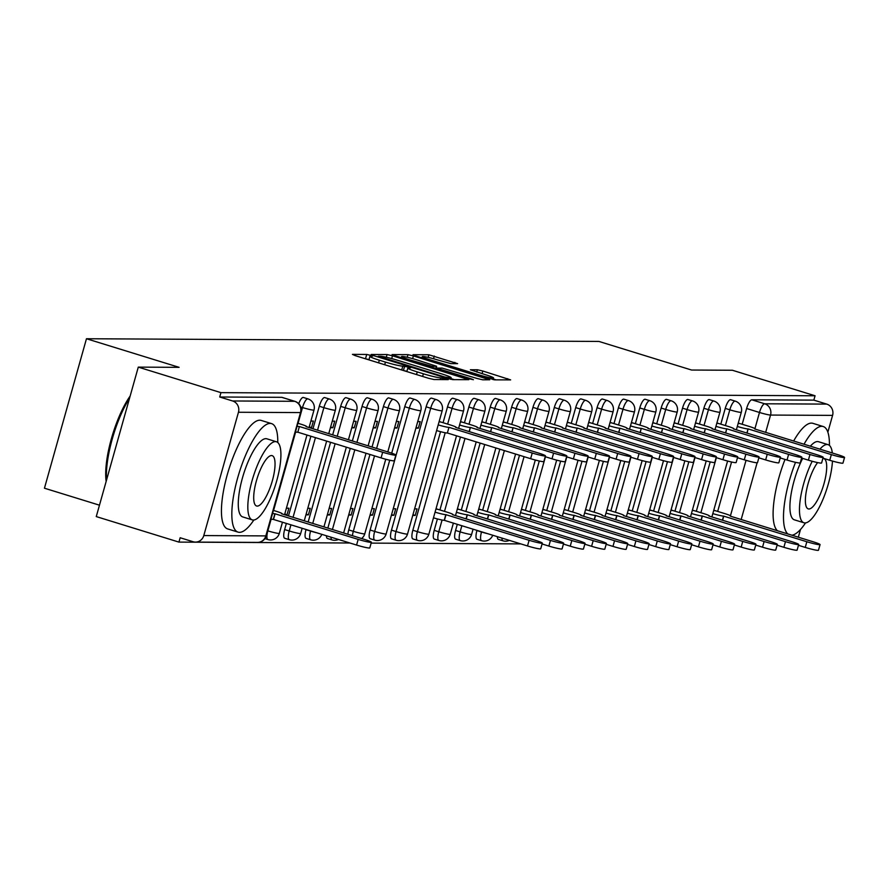 <?xml version="1.0" encoding="UTF-8"?>
<svg xmlns="http://www.w3.org/2000/svg" width="889" height="889" viewBox="0 0 889 889"><rect width="100%" height="100%" fill="white"/><g stroke="black" fill="none" stroke-linecap="round" stroke-linejoin="round"><path stroke-width="1.33" d="M370.524 355.322L366.735 354.444L352.444 354.367L355.178 355.622L428.576 378.281L433.999 379.536L448.278 379.614L440.722 377.847A14.268 1.189 15.7 0 1 423.375 373.791L417.252 371.902A14.268 1.189 15.7 0 1 407.818 368.068A14.268 1.189 15.7 0 1 408.507 367.902L410.507 367.879L408.44 367.035L402.806 366.135A14.268 1.189 15.7 0 1 385.448 362.09L379.336 360.201A14.268 1.189 15.7 0 1 369.902 356.367A14.268 1.189 15.7 0 1 370.591 356.189L372.591 356.167L370.524 355.322M368.991 359.589L365.479 358.8L366.735 354.444M406.918 371.302L403.406 370.502M497.362 536.645A9.079 2.634 107.2 0 0 498.351 539.39A9.079 2.634 107.2 0 0 498.585 539.423M476.993 530.355L476.926 530.577A9.079 2.634 107.2 0 0 476.993 539.279A9.079 2.634 107.2 0 0 477.215 539.312M457.302 524.277L455.568 530.466A9.079 2.634 107.2 0 0 455.624 539.167A9.079 2.634 107.2 0 0 455.857 539.201M437.41 518.932L434.199 530.355A9.079 2.634 107.2 0 0 434.254 539.045A9.079 2.634 107.2 0 0 434.488 539.09M440.544 431.676L412.84 530.244A9.079 2.634 107.2 0 0 412.896 538.934A9.079 2.634 107.2 0 0 413.129 538.967M396.327 540.268A9.079 2.634 -72.8 0 1 396.094 540.234A9.079 2.634 -72.8 0 1 396.038 531.544L430.698 408.229A9.079 2.634 -72.8 0 1 436.121 399.561L431.554 398.15A9.079 2.634 107.2 0 0 426.131 406.818L391.471 530.133A9.079 2.634 107.2 0 0 391.527 538.823A9.079 2.634 107.2 0 0 391.76 538.856M389.726 460.213L370.102 530.022A9.079 2.634 107.2 0 0 370.168 538.712A9.079 2.634 107.2 0 0 370.391 538.745M369.946 454.468L348.744 529.911A9.079 2.634 107.2 0 0 347.877 534.3M326.441 535.745A9.079 2.634 107.2 0 0 327.43 538.49A9.079 2.634 107.2 0 0 327.663 538.523M306.072 529.455L306.005 529.677A9.079 2.634 107.2 0 0 306.072 538.378A9.079 2.634 107.2 0 0 306.294 538.412M286.38 523.377L284.647 529.566A9.079 2.634 107.2 0 0 284.702 538.267A9.079 2.634 107.2 0 0 284.936 538.301M457.613 363.645L428.876 354.767L413.007 354.689L415.741 355.933L494.562 379.859L510.63 379.892L482.816 371.013L477.393 369.746L470.392 369.768L485.672 374.769A11.924 1 15.7 0 1 493.562 377.981A11.924 1 15.7 0 1 478.482 374.736L430.165 359.823A11.924 1 15.7 0 1 422.275 356.611A11.924 1 15.7 0 1 437.355 359.856L450.823 363.612L457.613 363.645M203.792 535.567L265.833 535.9L300.504 412.585L238.452 412.263L203.792 535.567A9.079 8.657 -89.7 0 1 193.035 541.723L180.156 537.745L178.933 542.101L96.268 516.587L138.284 367.124L179.1 367.335L86.466 338.742L598.953 341.443L691.586 370.035L732.403 370.257L815.069 395.772L220.95 392.649L219.716 397.005L232.596 400.972L294.637 401.306A9.079 2.634 -72.8 0 1 294.87 401.339A9.079 2.634 -72.8 0 1 295.115 401.472M138.284 367.124L220.95 392.649M392.482 355.811L387.059 354.544L371.202 354.467L373.936 355.722L447.323 378.37L452.745 379.636L468.825 379.67L392.482 355.811L391.705 358.578M392.105 354.578L407.962 354.655L413.385 355.922L489.728 379.781L482.727 379.803L477.304 378.536L442.122 368.079L437.399 368.102L440.344 369.302L471.337 378.87L473.404 379.714L469.459 378.858L392.049 354.789M717.679 511.419L731.569 462.013M742.182 424.275L746.616 408.507L759.484 412.474A9.079 2.634 -72.8 0 1 764.673 403.784L826.714 404.106A9.079 8.657 90.3 0 1 832.582 415.385L827.859 432.176M178.933 542.101L349.944 543.001M371.135 543.112L520.865 543.901M99.479 505.185L44.45 488.205L86.466 338.742M800.511 529.455L798.333 537.212M815.069 395.772L813.846 400.128L826.714 404.106M238.452 412.263A9.079 8.657 -89.7 0 0 232.596 400.972M306.972 435.021L284.558 514.753L287.025 514.742L284.758 514.042M287.025 514.742L288.869 508.208L286.402 508.197M298.082 423.32L302.504 407.551A9.079 0.756 -164.3 0 0 313.561 410.129A9.079 0.756 -164.3 0 0 313.995 410.029L309.05 427.598L311.528 427.598L309.25 426.898M311.528 427.598L313.361 421.064L310.894 421.042M305.927 514.842L308.394 514.853L306.116 514.153M308.394 514.853L310.228 508.319L307.761 508.308M330.419 427.698L332.886 427.709L330.619 427.009M332.886 427.709L334.731 421.175L332.264 421.164M327.296 514.953L329.752 514.964L327.485 514.264M329.752 514.964L331.597 508.43L329.13 508.419M351.788 427.809L354.255 427.82L351.977 427.12M354.255 427.82L356.089 421.286L353.622 421.275M348.655 515.064L351.122 515.087L348.855 514.375M351.122 515.087L352.955 508.541L350.499 508.53M373.158 427.92L375.614 427.931L373.347 427.231M375.614 427.931L377.458 421.397L374.991 421.386M370.024 515.176L372.491 515.198L370.213 514.498M372.491 515.198L374.325 508.652L371.858 508.641M394.516 428.031L396.983 428.042L394.716 427.342M396.983 428.042L398.817 421.508L396.361 421.497M391.393 515.298L393.849 515.309L391.582 514.609M393.849 515.309L395.694 508.775L393.227 508.752M415.885 428.142L418.352 428.154L416.074 427.453M418.352 428.154L420.186 421.619L417.719 421.608M412.752 515.409L415.219 515.42L412.952 514.72M415.219 515.42L417.052 508.886L414.596 508.875M441.422 422.186L439.088 421.719M438.288 509.453L435.954 508.986M462.791 422.297L460.458 421.831M459.657 509.564L457.324 509.097M484.161 422.419L481.816 421.942M481.027 509.675L478.682 509.208M505.519 422.531L503.185 422.064M502.385 509.786L500.051 509.319M526.888 422.642L524.554 422.175M523.754 509.897L521.421 509.43M548.246 422.753L545.913 422.286M545.124 510.008L542.779 509.541M569.616 422.864L567.282 422.397M566.482 510.119L564.148 509.653M590.985 422.975L588.64 422.508M587.851 510.242L585.518 509.775M612.343 423.086L610.01 422.619M609.221 510.353L606.876 509.886M633.713 423.197L631.379 422.731M630.579 510.464L628.245 509.997M655.082 423.32L652.737 422.842M651.948 510.575L649.615 510.108M676.44 423.431L674.106 422.964M673.317 510.686L670.973 510.219M697.809 423.542L695.476 423.075M694.676 510.797L692.342 510.33M719.179 423.653L716.834 423.186M696.32 511.308L710.2 461.902M720.812 424.153L725.246 408.395L729.813 409.807A9.079 2.634 -72.8 0 1 735.236 401.139L730.669 399.728A9.079 2.634 107.2 0 0 725.246 408.395M674.951 511.197L688.842 461.791M699.454 424.042L703.877 408.273L708.455 409.685A9.079 2.634 -72.8 0 1 713.867 401.028L709.3 399.617A9.079 2.634 107.2 0 0 703.877 408.273M653.593 511.086L667.472 461.68M678.085 423.931L682.519 408.162L687.086 409.573A9.079 2.634 -72.8 0 1 692.509 400.906L687.93 399.505A9.079 2.634 107.2 0 0 682.519 408.162M632.223 510.964L646.114 461.569M656.715 423.82L661.149 408.051L665.717 409.462A9.079 2.634 -72.8 0 1 671.139 400.795L666.572 399.383A9.079 2.634 107.2 0 0 661.149 408.051M610.854 510.853L624.745 461.447M635.357 423.709L639.78 407.94L644.358 409.351A9.079 2.634 -72.8 0 1 649.77 400.683L645.203 399.272A9.079 2.634 107.2 0 0 639.78 407.94M589.496 510.742L603.375 461.335M613.988 423.597L618.422 407.829L622.989 409.24A9.079 2.634 -72.8 0 1 628.412 400.572L623.834 399.161A9.079 2.634 107.2 0 0 618.422 407.829M568.127 510.63L582.017 461.224M592.619 423.486L597.052 407.718L601.62 409.129A9.079 2.634 -72.8 0 1 607.043 400.461L602.475 399.05A9.079 2.634 107.2 0 0 597.052 407.718M546.757 510.519L560.648 461.113M571.26 423.375L575.694 407.607L580.261 409.018A9.079 2.634 -72.8 0 1 585.673 400.35L581.106 398.939A9.079 2.634 107.2 0 0 575.694 407.607M525.399 510.408L539.279 461.002M549.891 423.253L554.325 407.495L558.892 408.907A9.079 2.634 -72.8 0 1 564.315 400.239L559.748 398.828A9.079 2.634 107.2 0 0 554.325 407.495M504.03 510.297L519.498 455.257M528.522 423.142L532.956 407.373L537.523 408.784A9.079 2.634 -72.8 0 1 542.946 400.128L538.378 398.717A9.079 2.634 107.2 0 0 532.956 407.373M482.66 510.186L499.818 449.178M507.163 423.031L511.597 407.262L516.165 408.673A9.079 2.634 -72.8 0 1 521.576 400.006L517.009 398.605A9.079 2.634 107.2 0 0 511.597 407.262M461.302 510.064L480.127 443.1M485.794 422.92L490.228 407.151L494.795 408.562A9.079 2.634 -72.8 0 1 500.218 399.894L495.651 398.483A9.079 2.634 107.2 0 0 490.228 407.151M439.933 509.953L460.435 437.021M464.436 422.808L468.859 407.04L473.437 408.451A9.079 2.634 -72.8 0 1 478.849 399.783L474.282 398.372A9.079 2.634 107.2 0 0 468.859 407.04M443.066 422.697L447.5 406.929L452.068 408.34A9.079 2.634 -72.8 0 1 457.491 399.672L452.912 398.261A9.079 2.634 107.2 0 0 447.5 406.929M391.705 453.168L404.762 406.706L409.34 408.118A9.079 2.634 -72.8 0 1 414.752 399.45L410.185 398.039A9.079 2.634 107.2 0 0 404.762 406.706M372.035 447.045L383.403 406.595L387.971 408.007A9.079 2.634 -72.8 0 1 393.394 399.339L388.815 397.928A9.079 2.634 107.2 0 0 383.403 406.595M327.841 528.11L350.255 448.389M352.344 440.966L362.034 406.484L366.601 407.884A9.079 2.634 -72.8 0 1 372.024 399.228L367.457 397.816A9.079 2.634 107.2 0 0 362.034 406.484M308.161 522.032L330.564 442.311M332.653 434.888L340.676 406.362L345.243 407.773A9.079 2.634 -72.8 0 1 350.655 399.117L346.088 397.705A9.079 2.634 107.2 0 0 340.676 406.362M288.469 515.953L310.883 436.232M312.961 428.809L319.307 406.251L323.874 407.662A9.079 2.634 -72.8 0 1 329.297 398.994L324.729 397.583A9.079 2.634 107.2 0 0 319.307 406.251M740.537 423.764L738.203 423.297M716.045 510.908L713.711 510.442M300.76 407.018L302.504 407.551A9.079 2.634 -72.8 0 1 307.927 398.883L303.36 397.472A9.079 2.634 107.2 0 0 298.726 403.717M813.846 400.128L751.805 399.806A9.079 2.634 107.2 0 0 746.616 408.507M219.716 397.005L281.769 397.327A9.079 2.634 -72.8 0 1 281.991 397.361A9.079 2.634 -72.8 0 1 282.202 397.461M454.346 379.647L450.912 378.592M378.392 356.233L444.722 377.003L450.467 377.892A14.268 1.189 15.7 0 0 451.156 377.725A14.268 1.189 15.7 0 0 441.722 373.891L397.683 360.301A14.268 1.189 15.7 0 0 380.336 356.245L378.392 356.233M436.221 367.713L437.421 368.079M416.652 359.812A11.924 1 15.7 0 0 401.572 356.567A11.924 1 15.7 0 0 409.462 359.767L431.91 366.29L436.621 366.268L416.652 359.812M496.162 379.87L493.273 378.981M272.567 513.42A9.079 0.756 15.7 0 0 274.89 513.742L358.178 539.39A10.446 0.878 15.7 0 0 371.38 542.234A10.446 0.878 15.7 0 0 364.479 539.423L281.602 513.775A9.079 0.756 15.7 0 0 282.035 513.664A9.079 0.756 15.7 0 0 276.035 511.219L273.412 510.419M371.38 542.234L369.791 547.902A10.446 0.878 -164.3 0 1 356.578 545.057L273.301 519.398A9.079 0.756 -164.3 0 1 270.967 519.087M273.501 519.409L275.09 513.742M297.059 426.276A9.079 0.756 15.7 0 0 299.382 426.587L297.793 432.254A9.079 0.756 -164.3 0 1 295.47 431.932M299.593 426.587L382.67 452.245A10.446 0.878 15.7 0 0 395.883 455.079L394.283 460.746A10.446 0.878 -164.3 0 1 381.081 457.902L298.004 432.254M395.883 455.079A10.446 0.878 15.7 0 0 388.971 452.279L306.094 426.631A9.079 0.756 15.7 0 0 306.538 426.52A9.079 0.756 15.7 0 0 300.526 424.075L297.904 423.264M277.779 442.533A56.774 16.447 107.2 0 0 271.567 423.62A56.774 16.447 107.2 0 0 270.123 423.408A56.774 16.447 107.2 0 0 238.385 475.404A56.774 16.447 107.2 0 0 238.063 532.122A56.774 16.447 107.2 0 0 239.508 532.344A56.774 16.447 107.2 0 0 253.854 520.009M271.567 423.62L261.177 420.419A56.774 16.447 107.2 0 0 259.744 420.197A56.774 16.447 107.2 0 0 227.995 472.192A56.774 16.447 107.2 0 0 227.684 528.922L238.063 532.122M252.309 519.887L242.753 516.931A40.883 11.846 -72.8 0 1 242.986 476.093A40.883 11.846 -72.8 0 1 265.844 438.655A40.883 11.846 -72.8 0 1 266.878 438.81L276.435 441.766A40.883 11.846 107.2 0 0 275.39 441.611A40.883 11.846 107.2 0 0 252.543 479.038A40.883 11.846 107.2 0 0 252.309 519.887A40.883 11.846 107.2 0 0 253.343 520.043A40.883 11.846 107.2 0 0 276.201 482.605A40.883 11.846 107.2 0 0 276.435 441.766M271.478 455.546A26.348 7.634 107.2 0 0 256.743 479.671A26.348 7.634 107.2 0 0 256.599 505.997A26.348 7.634 107.2 0 0 257.265 506.097A26.348 7.634 107.2 0 0 272.001 481.971A26.348 7.634 107.2 0 0 272.145 455.646A26.348 7.634 107.2 0 0 271.478 455.546M129.55 398.205A56.774 16.447 107.2 0 0 106.558 479.971M106.158 481.394A55.418 16.058 -72.8 0 1 130.161 396.027M791.843 535.211A56.774 16.447 107.2 0 0 805.523 522.91M829.437 445.433A56.774 16.447 107.2 0 0 823.225 426.531A56.774 16.447 107.2 0 0 821.792 426.309A56.774 16.447 107.2 0 0 804.012 444.256M823.225 426.531L812.846 423.32A56.774 16.447 107.2 0 0 811.401 423.108A56.774 16.447 107.2 0 0 793.621 441.044M810.346 446.211A40.883 11.846 -72.8 0 1 817.502 441.555A40.883 11.846 -72.8 0 1 818.536 441.722L828.092 444.667A40.883 11.846 107.2 0 0 827.059 444.511A40.883 11.846 107.2 0 0 819.902 449.156M812.213 461.269A40.883 11.846 107.2 0 0 803.978 522.788A40.883 11.846 107.2 0 0 805.012 522.943A40.883 11.846 107.2 0 0 821.925 501.774A40.883 11.846 107.2 0 0 832.471 461.069M832.326 452.99A40.883 11.846 107.2 0 0 828.092 444.667M817.602 462.591A26.348 7.634 107.2 0 0 806.59 489.872A26.348 7.634 107.2 0 0 808.268 508.897A26.348 7.634 107.2 0 0 808.934 508.997A26.348 7.634 107.2 0 0 823.659 484.872A26.348 7.634 107.2 0 0 823.803 458.557A26.348 7.634 107.2 0 0 823.136 458.457A26.348 7.634 107.2 0 0 822.87 458.468M803.978 522.788L794.422 519.843A40.883 11.846 -72.8 0 1 802.634 458.38M785.02 459.424A56.774 16.447 107.2 0 0 777.497 530.777M795.533 462.324A56.774 16.447 107.2 0 0 787.887 533.989M435.065 512.153A9.079 0.756 15.7 0 0 445.811 514.642L529.099 540.29A10.446 0.878 15.7 0 0 542.301 543.135A10.446 0.878 15.7 0 0 535.4 540.323L452.523 514.675A9.079 0.756 15.7 0 0 452.957 514.564A9.079 0.756 15.7 0 0 446.956 512.12L436.788 508.986M542.301 543.135L540.712 548.791A10.446 0.878 -164.3 0 1 527.51 545.957L444.222 520.298A9.079 0.756 -164.3 0 1 433.476 517.82M444.422 520.309L446.022 514.642M456.435 512.264A9.079 0.756 15.7 0 0 467.181 514.753L550.458 540.401A10.446 0.878 15.7 0 0 563.67 543.246A10.446 0.878 15.7 0 0 556.758 540.434L473.893 514.787A9.079 0.756 15.7 0 0 474.326 514.675A9.079 0.756 15.7 0 0 468.314 512.231L458.157 509.097M563.67 543.246L562.081 548.913A10.446 0.878 -164.3 0 1 548.869 546.068L542.068 543.968M466.203 518.954L467.381 514.753M477.793 512.375A9.079 0.756 15.7 0 0 488.539 514.864L571.827 540.512A10.446 0.878 15.7 0 0 585.04 543.357A10.446 0.878 15.7 0 0 578.128 540.545L495.251 514.898A9.079 0.756 15.7 0 0 495.695 514.798A9.079 0.756 15.7 0 0 489.683 512.353L479.527 509.208M585.04 543.357L583.44 549.024A10.446 0.878 -164.3 0 1 570.238 546.179L563.437 544.079M487.561 519.076L488.75 514.864M499.162 512.486A9.079 0.756 15.7 0 0 509.908 514.975L593.196 540.623A10.446 0.878 15.7 0 0 606.398 543.468A10.446 0.878 15.7 0 0 599.497 540.656L516.62 515.009A9.079 0.756 15.7 0 0 517.054 514.909A9.079 0.756 15.7 0 0 511.053 512.464L500.885 509.319M606.398 543.468L604.809 549.135A10.446 0.878 -164.3 0 1 591.596 546.291L584.795 544.19M508.93 519.187L510.108 514.975M520.532 512.597A9.079 0.756 15.7 0 0 531.278 515.087L614.555 540.734A10.446 0.878 15.7 0 0 627.767 543.579A10.446 0.878 15.7 0 0 620.855 540.768L537.989 515.12A9.079 0.756 15.7 0 0 538.423 515.02A9.079 0.756 15.7 0 0 532.411 512.575L522.254 509.441M627.767 543.579L626.178 549.246A10.446 0.878 -164.3 0 1 612.966 546.402L606.165 544.301M530.3 519.298L531.478 515.087M541.89 512.72A9.079 0.756 15.7 0 0 552.636 515.198L635.924 540.845A10.446 0.878 15.7 0 0 649.126 543.69A10.446 0.878 15.7 0 0 642.225 540.879L559.348 515.231A9.079 0.756 15.7 0 0 559.792 515.131A9.079 0.756 15.7 0 0 553.78 512.686L543.624 509.553M649.126 543.69L647.536 549.358A10.446 0.878 -164.3 0 1 634.335 546.513L627.534 544.412M551.658 519.409L552.847 515.198M563.259 512.831A9.079 0.756 15.7 0 0 574.005 515.309L657.293 540.968A10.446 0.878 15.7 0 0 670.495 543.801A10.446 0.878 15.7 0 0 663.594 541.001L580.717 515.353A9.079 0.756 15.7 0 0 581.15 515.242A9.079 0.756 15.7 0 0 575.15 512.797L564.982 509.664M670.495 543.801L668.906 549.469A10.446 0.878 -164.3 0 1 655.693 546.624L648.892 544.524M573.027 519.52L574.205 515.32M584.629 512.942A9.079 0.756 15.7 0 0 595.374 515.431L678.651 541.079A10.446 0.878 15.7 0 0 691.864 543.924A10.446 0.878 15.7 0 0 684.952 541.112L602.075 515.464A9.079 0.756 15.7 0 0 602.52 515.353A9.079 0.756 15.7 0 0 596.508 512.909L586.351 509.775M691.864 543.924L690.264 549.58A10.446 0.878 -164.3 0 1 677.062 546.735L670.262 544.646M594.397 519.632L595.574 515.431M605.987 513.053A9.079 0.756 15.7 0 0 616.733 515.542L700.021 541.19A10.446 0.878 15.7 0 0 713.222 544.035A10.446 0.878 15.7 0 0 706.322 541.223L623.445 515.576A9.079 0.756 15.7 0 0 623.878 515.464A9.079 0.756 15.7 0 0 617.877 513.02L607.72 509.886M713.222 544.035L711.633 549.691A10.446 0.878 -164.3 0 1 698.432 546.857L691.631 544.757M615.755 519.743L616.944 515.542M627.356 513.164A9.079 0.756 15.7 0 0 638.102 515.653L721.39 541.301A10.446 0.878 15.7 0 0 734.592 544.146A10.446 0.878 15.7 0 0 727.68 541.334L644.814 515.687A9.079 0.756 15.7 0 0 645.247 515.576A9.079 0.756 15.7 0 0 639.247 513.131L629.079 509.997M734.592 544.146L733.003 549.813A10.446 0.878 -164.3 0 1 719.79 546.968L712.989 544.868M637.124 519.854L638.302 515.653M648.714 513.275A9.079 0.756 15.7 0 0 659.46 515.764L742.748 541.412A10.446 0.878 15.7 0 0 755.961 544.257A10.446 0.878 15.7 0 0 749.049 541.445L666.172 515.798A9.079 0.756 15.7 0 0 666.617 515.687A9.079 0.756 15.7 0 0 660.605 513.253L650.448 510.108M755.961 544.257L754.361 549.924A10.446 0.878 -164.3 0 1 741.159 547.079L734.358 544.979M658.493 519.976L659.671 515.764M670.084 513.386A9.079 0.756 15.7 0 0 680.83 515.876L764.118 541.523A10.446 0.878 15.7 0 0 777.319 544.368A10.446 0.878 15.7 0 0 770.419 541.557L687.541 515.909A9.079 0.756 15.7 0 0 687.975 515.809A9.079 0.756 15.7 0 0 681.974 513.364L671.806 510.219M777.319 544.368L775.73 550.035A10.446 0.878 -164.3 0 1 762.529 547.191L755.728 545.09M679.852 520.087L681.041 515.876M691.453 513.498A9.079 0.756 15.7 0 0 702.199 515.987L785.476 541.634A10.446 0.878 15.7 0 0 798.689 544.479A10.446 0.878 15.7 0 0 791.777 541.668L708.911 516.02A9.079 0.756 15.7 0 0 709.344 515.92A9.079 0.756 15.7 0 0 703.332 513.475L693.176 510.342M798.689 544.479L797.1 550.147A10.446 0.878 -164.3 0 1 783.887 547.302L777.086 545.201M701.221 520.198L702.399 515.987M712.811 513.609A9.079 0.756 15.7 0 0 723.557 516.098L806.845 541.745A10.446 0.878 15.7 0 0 820.058 544.59A10.446 0.878 15.7 0 0 813.146 541.779L730.269 516.131A9.079 0.756 15.7 0 0 730.714 516.031A9.079 0.756 15.7 0 0 724.702 513.586L714.545 510.453M820.058 544.59L818.458 550.258A10.446 0.878 -164.3 0 1 805.256 547.413L798.455 545.313M722.579 520.309L723.768 516.098M438.199 424.886A9.079 0.756 15.7 0 0 448.945 427.376L447.356 433.043A9.079 0.756 -164.3 0 1 436.599 430.554M449.145 427.376L532.233 453.023A10.446 0.878 15.7 0 0 545.435 455.868L543.846 461.535A10.446 0.878 -164.3 0 1 530.633 458.691L447.556 433.043M545.435 455.868A10.446 0.878 15.7 0 0 538.523 453.057L455.657 427.409A9.079 0.756 15.7 0 0 456.09 427.309A9.079 0.756 15.7 0 0 450.09 424.864L439.922 421.73M459.557 425.009A9.079 0.756 15.7 0 0 470.303 427.487L469.336 431.698M470.514 427.487L553.591 453.134A10.446 0.878 15.7 0 0 566.804 455.979L565.204 461.647A10.446 0.878 -164.3 0 1 552.002 458.802L545.201 456.702M566.804 455.979A10.446 0.878 15.7 0 0 559.892 453.168L477.015 427.531A9.079 0.756 15.7 0 0 477.46 427.42A9.079 0.756 15.7 0 0 471.448 424.975L461.291 421.842M480.927 425.12A9.079 0.756 15.7 0 0 491.673 427.598L490.695 431.81M491.884 427.609L574.961 453.257A10.446 0.878 15.7 0 0 588.162 456.09L586.573 461.758A10.446 0.878 -164.3 0 1 573.372 458.913L566.571 456.813M588.162 456.09A10.446 0.878 15.7 0 0 581.262 453.29L498.385 427.642A9.079 0.756 15.7 0 0 498.818 427.531A9.079 0.756 15.7 0 0 492.817 425.086L482.649 421.953M502.296 425.231A9.079 0.756 15.7 0 0 513.042 427.72L512.064 431.921M513.242 427.72L596.319 453.368A10.446 0.878 15.7 0 0 609.532 456.213L607.943 461.869A10.446 0.878 -164.3 0 1 594.73 459.024L587.929 456.935M609.532 456.213A10.446 0.878 15.7 0 0 602.62 453.401L519.754 427.753A9.079 0.756 15.7 0 0 520.187 427.642A9.079 0.756 15.7 0 0 514.175 425.198L504.019 422.064M523.654 425.342A9.079 0.756 15.7 0 0 534.4 427.831L533.422 432.032M534.611 427.831L617.688 453.479A10.446 0.878 15.7 0 0 630.901 456.324L629.301 461.98A10.446 0.878 -164.3 0 1 616.099 459.146L609.298 457.046M630.901 456.324A10.446 0.878 15.7 0 0 623.989 453.512L541.112 427.865A9.079 0.756 15.7 0 0 541.557 427.753A9.079 0.756 15.7 0 0 535.545 425.309L525.388 422.175M545.024 425.453A9.079 0.756 15.7 0 0 555.769 427.942L554.792 432.143M555.969 427.942L639.058 453.59A10.446 0.878 15.7 0 0 652.259 456.435L650.67 462.102A10.446 0.878 -164.3 0 1 637.457 459.257L630.668 457.157M652.259 456.435A10.446 0.878 15.7 0 0 645.358 453.623L562.481 427.976A9.079 0.756 15.7 0 0 562.915 427.865A9.079 0.756 15.7 0 0 556.914 425.42L546.746 422.286M566.393 425.564A9.079 0.756 15.7 0 0 577.139 428.054L576.161 432.265M577.339 428.054L660.416 453.701A10.446 0.878 15.7 0 0 673.629 456.546L672.04 462.213A10.446 0.878 -164.3 0 1 658.827 459.369L652.026 457.268M673.629 456.546A10.446 0.878 15.7 0 0 666.717 453.734L583.851 428.087A9.079 0.756 15.7 0 0 584.284 427.987A9.079 0.756 15.7 0 0 578.272 425.542L568.115 422.397M587.751 425.675A9.079 0.756 15.7 0 0 598.497 428.165L597.519 432.376M598.708 428.165L681.785 453.812A10.446 0.878 15.7 0 0 694.998 456.657L693.398 462.324A10.446 0.878 -164.3 0 1 680.196 459.48L673.395 457.379M694.998 456.657A10.446 0.878 15.7 0 0 688.086 453.846L605.209 428.198A9.079 0.756 15.7 0 0 605.653 428.098A9.079 0.756 15.7 0 0 599.642 425.653L589.485 422.508M609.121 425.787A9.079 0.756 15.7 0 0 619.866 428.276L618.888 432.487M620.066 428.276L703.155 453.923A10.446 0.878 15.7 0 0 716.356 456.768L714.767 462.436A10.446 0.878 -164.3 0 1 701.554 459.591L694.754 457.491M716.356 456.768A10.446 0.878 15.7 0 0 709.455 453.957L626.578 428.309A9.079 0.756 15.7 0 0 627.012 428.209A9.079 0.756 15.7 0 0 621.011 425.764L610.843 422.631M630.49 425.909A9.079 0.756 15.7 0 0 641.236 428.387L640.258 432.599M641.436 428.387L724.513 454.035A10.446 0.878 15.7 0 0 737.726 456.879L736.136 462.547A10.446 0.878 -164.3 0 1 722.924 459.702L716.123 457.602M737.726 456.879A10.446 0.878 15.7 0 0 730.814 454.068L647.937 428.42A9.079 0.756 15.7 0 0 648.381 428.32A9.079 0.756 15.7 0 0 642.369 425.875L632.212 422.742M651.848 426.02A9.079 0.756 15.7 0 0 662.594 428.498L661.616 432.71M662.805 428.509L745.882 454.157A10.446 0.878 15.7 0 0 759.084 456.99L757.495 462.658A10.446 0.878 -164.3 0 1 744.293 459.813L737.492 457.713M759.084 456.99A10.446 0.878 15.7 0 0 752.183 454.19L669.306 428.542A9.079 0.756 15.7 0 0 669.739 428.431A9.079 0.756 15.7 0 0 663.739 425.987L653.582 422.853M673.217 426.131A9.079 0.756 15.7 0 0 683.963 428.62L682.985 432.821M684.163 428.62L767.251 454.268A10.446 0.878 15.7 0 0 780.453 457.113L778.864 462.769A10.446 0.878 -164.3 0 1 765.651 459.924L758.85 457.835M780.453 457.113A10.446 0.878 15.7 0 0 773.552 454.301L690.675 428.654A9.079 0.756 15.7 0 0 691.109 428.542A9.079 0.756 15.7 0 0 685.108 426.098L674.94 422.964M694.576 426.242A9.079 0.756 15.7 0 0 705.321 428.731L704.355 432.932M705.533 428.731L788.61 454.379A10.446 0.878 15.7 0 0 801.822 457.224L800.222 462.88A10.446 0.878 -164.3 0 1 787.021 460.046L780.22 457.946M801.822 457.224A10.446 0.878 15.7 0 0 794.91 454.412L712.033 428.765A9.079 0.756 15.7 0 0 712.478 428.654A9.079 0.756 15.7 0 0 706.466 426.209L696.309 423.075M715.945 426.353A9.079 0.756 15.7 0 0 726.691 428.842L725.713 433.043M726.902 428.842L809.979 454.49A10.446 0.878 15.7 0 0 823.181 457.335L821.592 463.002A10.446 0.878 -164.3 0 1 808.39 460.158L801.589 458.057M823.181 457.335A10.446 0.878 15.7 0 0 816.28 454.523L733.403 428.876A9.079 0.756 15.7 0 0 733.836 428.765A9.079 0.756 15.7 0 0 727.835 426.32L717.667 423.186M737.314 426.464A9.079 0.756 15.7 0 0 748.06 428.954L747.082 433.165M748.26 428.954L831.337 454.601A10.446 0.878 15.7 0 0 844.55 457.446L842.961 463.113A10.446 0.878 -164.3 0 1 829.748 460.269L822.947 458.168M844.55 457.446A10.446 0.878 15.7 0 0 837.638 454.635L754.772 428.987A9.079 0.756 15.7 0 0 755.206 428.876A9.079 0.756 15.7 0 0 749.205 426.442L739.037 423.297M442.089 379.581L442.566 377.858M403.428 370.502L404.651 366.146M503.152 540.834A9.079 2.634 -72.8 0 1 502.93 540.801A9.079 2.634 -72.8 0 1 501.929 538.056M481.794 540.723A9.079 2.634 -72.8 0 1 481.56 540.69A9.079 2.634 -72.8 0 1 481.505 531.989L481.56 531.766M476.926 530.577L481.505 531.989A9.079 0.756 15.7 0 0 488.15 533.8M460.424 540.612A9.079 2.634 -72.8 0 1 460.191 540.579A9.079 2.634 -72.8 0 1 460.135 531.878L461.869 525.688M455.568 530.466L460.135 531.878A9.079 0.756 15.7 0 0 471.181 534.456A9.079 0.756 -164.3 0 0 471.615 534.356L473.081 529.155M439.055 540.501A9.079 2.634 -72.8 0 1 438.833 540.456A9.079 2.634 -72.8 0 1 438.766 531.766L442.077 520.021M434.199 530.355L438.766 531.766A9.079 0.756 15.7 0 0 449.812 534.345A9.079 0.756 -164.3 0 0 450.256 534.245L453.39 523.076M417.697 540.379A9.079 2.634 -72.8 0 1 417.463 540.345A9.079 2.634 -72.8 0 1 417.408 531.655L445.2 432.754M412.84 530.244L417.408 531.655A9.079 0.756 15.7 0 0 428.454 534.233A9.079 0.756 -164.3 0 0 428.887 534.122L456.524 435.81M391.471 530.133L396.038 531.544A9.079 0.756 15.7 0 0 407.084 534.122A9.079 0.756 -164.3 0 0 407.529 534.011L442.189 410.696A9.079 0.756 -164.3 0 1 441.744 410.807A9.079 0.756 -164.3 0 1 430.698 408.229L426.131 406.818M374.958 540.156A9.079 2.634 -72.8 0 1 374.736 540.123A9.079 2.634 -72.8 0 1 374.669 531.433L409.34 408.118A9.079 0.756 -164.3 0 0 420.386 410.696A9.079 0.756 -164.3 0 0 420.819 410.585A9.079 9.079 0 0 0 414.752 399.45M370.102 530.022L374.669 531.433A9.079 0.756 15.7 0 0 385.726 534.011A9.079 0.756 -164.3 0 0 386.159 533.9L420.819 410.585M352.444 535.711A9.079 2.634 -72.8 0 1 353.311 531.322L374.513 455.879M348.744 529.911L353.311 531.322A9.079 0.756 15.7 0 0 364.357 533.9A9.079 0.756 -164.3 0 0 364.79 533.789L385.748 459.246M332.23 539.934A9.079 2.634 -72.8 0 1 331.997 539.901A9.079 2.634 -72.8 0 1 331.008 537.156M310.872 539.823A9.079 2.634 -72.8 0 1 310.639 539.79A9.079 2.634 -72.8 0 1 310.572 531.089L310.639 530.866M306.005 529.677L310.572 531.089A9.079 0.756 15.7 0 0 317.229 532.9M289.503 539.712A9.079 2.634 -72.8 0 1 289.269 539.679A9.079 2.634 -72.8 0 1 289.214 530.977L290.947 524.788M284.647 529.566L289.214 530.977A9.079 0.756 15.7 0 0 300.26 533.556A9.079 0.756 -164.3 0 0 300.693 533.456L302.16 528.255M268.134 539.601A9.079 2.634 -72.8 0 1 267.911 539.556A9.079 2.634 -72.8 0 1 267.845 530.866L271.145 519.12M267.678 530.811L267.845 530.866A9.079 0.756 15.7 0 0 278.89 533.444A9.079 0.756 -164.3 0 0 279.335 533.344L282.469 522.176M730.458 515.753L746.038 460.335M754.961 428.609L759.484 412.474A9.079 0.756 -164.3 0 0 770.541 415.063L765.662 432.41M757.117 462.78L741.159 519.565M832.582 415.385L770.541 415.063A9.079 8.657 -89.7 0 0 764.673 403.784L751.805 399.806M700.888 512.72L716.356 457.679M725.38 425.564L729.813 409.807A9.079 0.756 -164.3 0 0 740.859 412.385A9.079 0.756 -164.3 0 0 741.304 412.274A9.079 9.079 0 0 0 735.236 401.139M679.518 512.609L694.998 457.568M704.021 425.453L708.455 409.685A9.079 0.756 -164.3 0 0 719.501 412.274A9.079 0.756 -164.3 0 0 719.934 412.163A9.079 9.079 0 0 0 713.867 401.028M658.16 512.486L673.629 457.457M682.652 425.342L687.086 409.573A9.079 0.756 -164.3 0 0 698.132 412.152A9.079 0.756 -164.3 0 0 698.565 412.052A9.079 9.079 0 0 0 692.509 400.906M636.791 512.375L652.259 457.335M661.283 425.231L665.717 409.462A9.079 0.756 -164.3 0 0 676.762 412.04A9.079 0.756 -164.3 0 0 677.207 411.94A9.079 9.079 0 0 0 671.139 400.795M615.421 512.264L630.901 457.224M639.924 425.12L644.358 409.351A9.079 0.756 -164.3 0 0 655.404 411.929A9.079 0.756 -164.3 0 0 655.838 411.829A9.079 9.079 0 0 0 649.77 400.683M594.063 512.153L609.532 457.113M618.555 425.009L622.989 409.24A9.079 0.756 -164.3 0 0 634.035 411.818A9.079 0.756 -164.3 0 0 634.479 411.707A9.079 9.079 0 0 0 628.412 400.572M572.694 512.042L588.162 457.002M597.197 424.898L601.62 409.129A9.079 0.756 -164.3 0 0 612.665 411.707A9.079 0.756 -164.3 0 0 613.11 411.596A9.079 9.079 0 0 0 607.043 400.461M551.336 511.931L566.804 456.89M575.828 424.786L580.261 409.018A9.079 0.756 -164.3 0 0 591.307 411.596A9.079 0.756 -164.3 0 0 591.741 411.485A9.079 9.079 0 0 0 585.673 400.35M529.966 511.82L545.435 456.779M554.458 424.664L558.892 408.907A9.079 0.756 -164.3 0 0 569.938 411.485A9.079 0.756 -164.3 0 0 570.382 411.374A9.079 9.079 0 0 0 564.315 400.239M508.597 511.708L524.066 456.668M533.1 424.553L537.523 408.784A9.079 0.756 -164.3 0 0 548.58 411.374A9.079 0.756 -164.3 0 0 549.013 411.263A9.079 9.079 0 0 0 542.946 400.128M487.239 511.597L504.385 450.59M511.731 424.442L516.165 408.673A9.079 0.756 -164.3 0 0 527.21 411.251A9.079 0.756 -164.3 0 0 527.644 411.151A9.079 9.079 0 0 0 521.576 400.006M465.869 511.475L484.694 444.511M490.361 424.331L494.795 408.562A9.079 0.756 -164.3 0 0 505.841 411.14A9.079 0.756 -164.3 0 0 506.286 411.04A9.079 9.079 0 0 0 500.218 399.894M444.5 511.364L465.003 438.433M469.003 424.22L473.437 408.451A9.079 0.756 -164.3 0 0 484.483 411.029A9.079 0.756 -164.3 0 0 484.916 410.929A9.079 9.079 0 0 0 478.849 399.783M447.634 424.109L452.068 408.34A9.079 0.756 -164.3 0 0 463.113 410.918A9.079 0.756 -164.3 0 0 463.547 410.807A9.079 9.079 0 0 0 457.491 399.672M376.603 448.456L387.971 408.007A9.079 0.756 -164.3 0 0 399.017 410.585A9.079 0.756 -164.3 0 0 399.45 410.474A9.079 9.079 0 0 0 393.394 399.339M332.419 529.522L354.822 449.801M356.911 442.378L366.601 407.884A9.079 0.756 -164.3 0 0 377.647 410.474A9.079 0.756 -164.3 0 0 378.092 410.362A9.079 9.079 0 0 0 372.024 399.228M312.728 523.443L335.131 443.722M337.22 436.299L345.243 407.773A9.079 0.756 -164.3 0 0 356.289 410.351A9.079 0.756 -164.3 0 0 356.722 410.251A9.079 9.079 0 0 0 350.655 399.117M293.037 517.365L315.451 437.644M317.54 430.22L323.874 407.662A9.079 0.756 -164.3 0 0 334.92 410.24A9.079 0.756 -164.3 0 0 335.364 410.14A9.079 9.079 0 0 0 329.297 398.994M273.579 510.464L295.648 431.965M281.769 397.327L294.637 401.306A9.079 8.657 -89.7 0 1 300.504 412.585A9.079 0.756 15.7 0 0 300.938 412.474A9.079 9.079 0 0 0 294.87 401.339L281.991 397.361M266.278 535.789A9.079 0.756 15.7 0 1 265.833 535.9A9.079 8.657 90.3 0 1 257.477 542.412A9.079 9.079 0 0 0 266.278 535.789L300.938 412.474M378.592 362.845L379.336 360.201M384.704 364.734L385.448 362.09M401.717 369.991L402.806 366.135M416.508 374.558L417.252 371.902M422.631 376.436L423.375 373.791M440.233 379.57L440.722 377.847M465.536 379.703L465.88 378.47M386.304 357.234L387.059 354.544M378.169 357.022L378.347 356.378M448.3 378.67L448.523 377.881M450.112 379.147L450.467 377.892M407.229 357.267L407.962 354.655M412.629 358.634L413.385 355.922M486.439 379.814L486.783 378.581M431.654 367.19L431.91 366.29M435.799 368.468L436.41 366.312M476.76 372.024L477.393 369.746M482.071 373.658L482.816 371.013M507.341 379.925L507.686 378.692M428.142 357.367L428.876 354.767M433.532 358.734L434.288 356.033M454.535 363.623L454.879 362.39M273.301 519.398L274.89 513.742M356.578 545.057L358.178 539.39M299.382 426.587L297.793 432.254M382.67 452.245L381.081 457.902M444.222 520.298L445.811 514.642M527.51 545.957L529.099 540.29M466.014 518.898L467.181 514.753M548.869 546.068L550.458 540.401M487.372 519.009L488.539 514.864M570.238 546.179L571.827 540.512M508.741 519.12L509.908 514.975M591.596 546.291L593.196 540.623M530.111 519.243L531.278 515.087M612.966 546.402L614.555 540.734M551.469 519.354L552.636 515.198M634.335 546.513L635.924 540.845M572.838 519.465L574.005 515.309M655.693 546.624L657.293 540.968M594.208 519.576L595.374 515.431M677.062 546.735L678.651 541.079M615.566 519.687L616.733 515.542M698.432 546.857L700.021 541.19M636.935 519.798L638.102 515.653M719.79 546.968L721.39 541.301M658.293 519.909L659.46 515.764M741.159 547.079L742.748 541.412M679.663 520.021L680.83 515.876M762.529 547.191L764.118 541.523M701.032 520.143L702.199 515.987M783.887 547.302L785.476 541.634M722.39 520.254L723.557 516.098M805.256 547.413L806.845 541.745M448.945 427.376L447.356 433.043M532.233 453.023L530.633 458.691M470.303 427.487L469.136 431.643M553.591 453.134L552.002 458.802M491.673 427.598L490.506 431.754M574.961 453.257L573.372 458.913M513.042 427.72L511.875 431.865M596.319 453.368L594.73 459.024M534.4 427.831L533.233 431.976M617.688 453.479L616.099 459.146M555.769 427.942L554.603 432.087M639.058 453.59L637.457 459.257M577.139 428.054L575.972 432.198M660.416 453.701L658.827 459.369M598.497 428.165L597.33 432.31M681.785 453.812L680.196 459.48M619.866 428.276L618.7 432.432M703.155 453.923L701.554 459.591M641.236 428.387L640.069 432.543M724.513 454.035L722.924 459.702M662.594 428.498L661.427 432.654M745.882 454.157L744.293 459.813M683.963 428.62L682.796 432.765M767.251 454.268L765.651 459.924M705.321 428.731L704.166 432.876M788.61 454.379L787.021 460.046M726.691 428.842L725.524 432.987M809.979 454.49L808.39 460.158M748.06 428.954L746.893 433.099M831.337 454.601L829.748 460.269M498.351 539.39L502.93 540.801A9.079 9.079 0 0 0 509.408 540.368M476.993 539.279L481.56 540.69A9.079 9.079 0 0 0 492.739 535.222M455.624 539.167L460.191 540.579A9.079 9.079 0 0 0 471.615 534.356M434.254 539.045L438.833 540.456A9.079 9.079 0 0 0 450.256 534.245M412.896 538.934L417.463 540.345A9.079 9.079 0 0 0 428.887 534.122M391.527 538.823L396.094 540.234A9.079 9.079 0 0 0 407.529 534.011M370.168 538.712L374.736 540.123A9.079 9.079 0 0 0 386.159 533.9M327.43 538.49L331.997 539.901A9.079 9.079 0 0 0 338.487 539.467M306.072 538.378L310.639 539.79A9.079 9.079 0 0 0 321.818 534.322M284.702 538.267L289.269 539.679A9.079 9.079 0 0 0 300.693 533.456M264.911 538.634L267.911 539.556A9.079 9.079 0 0 0 279.335 533.344M313.995 410.029A9.079 9.079 0 0 0 307.927 398.883M335.364 410.14L328.741 433.676M326.652 441.1L304.249 520.832M356.722 410.251L348.432 439.755M346.343 447.178L323.929 526.91M378.092 410.362L368.124 445.834M366.035 453.257L343.621 532.989M399.45 410.474L387.804 451.912M361.59 538.534A9.079 9.079 0 0 0 364.79 533.789M442.189 410.696A9.079 9.079 0 0 0 436.121 399.561M463.547 410.807L458.613 428.387M484.916 410.929L479.971 428.498M476.215 441.889L455.479 515.653M506.286 411.04L501.34 428.609M495.895 447.967L476.848 515.764M527.644 411.151L522.71 428.731M515.587 454.046L498.207 515.876M549.013 411.263L544.068 428.842M535.3 460.024L519.576 515.987M570.382 411.374L565.437 428.954M556.67 460.146L540.945 516.098M591.741 411.485L586.807 429.065M578.039 460.258L562.304 516.209M613.11 411.596L608.165 429.176M599.397 460.369L583.673 516.32M634.479 411.707L629.534 429.287M620.766 460.48L605.042 516.431M655.838 411.829L650.904 429.398M642.136 460.591L626.401 516.553M677.207 411.94L672.262 429.509M663.494 460.702L647.77 516.665M698.565 412.052L693.631 429.62M684.863 460.813L669.128 516.776M719.934 412.163L714.989 429.743M706.222 460.924L690.497 516.887M741.304 412.274L736.359 429.854M727.591 461.047L711.867 516.998M195.436 542.09L257.477 542.412M368.924 359.856L369.902 356.367M406.84 371.569L407.818 368.068M378.036 356.989L378.236 356.267M450.712 379.292L451.156 377.725M437.177 368.902L437.399 368.102M401.228 357.8L401.572 356.567M435.988 368.535L436.621 366.268M421.931 357.845L422.275 356.611M493.095 379.636L493.562 377.981"/></g></svg>
